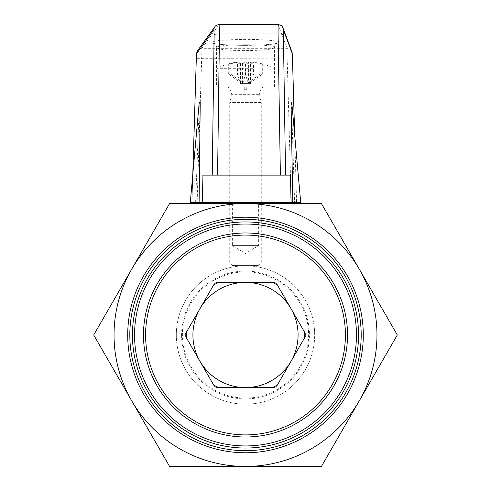 <?xml version="1.0" encoding="UTF-8"?>
<svg xmlns="http://www.w3.org/2000/svg" width="491" height="491" viewBox="0 0 491 491"><rect width="100%" height="100%" fill="white"/><g stroke="black" fill="none" stroke-linecap="round" stroke-linejoin="round"><path stroke-width="0.37" stroke-dasharray="2.46 1.84" d="M245.5 271.885A63.1 63.1 0 0 1 300.148 366.538A63.1 63.1 0 0 1 190.852 366.538A63.1 63.1 0 0 1 245.5 271.885M272.824 282.405L245.5 282.405A52.586 52.586 0 0 0 199.96 361.278A52.586 52.586 0 0 0 291.04 361.278A52.586 52.586 0 0 0 245.5 282.405L218.176 282.405A5.26 5.26 0 0 0 217.961 282.405M181.572 334.985A63.928 63.928 0 0 0 277.464 390.351A63.928 63.928 0 0 0 277.464 279.625A63.928 63.928 0 0 0 181.572 334.985M245.457 387.571A52.586 52.586 0 0 0 245.5 387.571L272.824 387.571A5.26 5.26 0 0 0 273.039 387.565M176.312 334.985A69.188 69.188 0 0 1 280.091 275.07A69.188 69.188 0 0 1 280.091 394.905A69.188 69.188 0 0 1 176.312 334.985A69.188 69.188 0 0 0 280.091 394.905A69.188 69.188 0 0 0 280.091 275.07A69.188 69.188 0 0 0 176.312 334.985M232.353 203.526L232.353 245.592L245.5 253.491L258.647 245.592L232.353 245.592L258.647 245.592L258.647 203.526L232.353 203.526L258.647 203.526M245.42 434.897A99.912 99.912 0 0 0 345.412 335.028A99.912 99.912 0 0 0 245.5 235.079A99.912 99.912 0 0 0 145.588 334.948A99.912 99.912 0 0 0 245.42 434.897M132.441 334.985A113.059 113.059 0 0 0 302.026 432.896A113.059 113.059 0 0 0 302.026 237.079A113.059 113.059 0 0 0 132.441 334.985M129.814 334.985A115.686 115.686 0 0 0 303.346 435.173A115.686 115.686 0 0 0 303.346 234.802A115.686 115.686 0 0 0 129.814 334.985M214.714 386.27A5.26 5.26 0 0 0 216.519 387.307M186.298 337.618L199.96 361.278M213.622 285.032L186.298 332.358A5.26 5.26 0 0 0 186.193 332.548M185.696 333.972A5.26 5.26 0 0 0 185.702 336.034M216.476 282.687A5.26 5.26 0 0 0 214.677 283.737M218.176 387.571L245.5 387.571M274.524 387.289A5.26 5.26 0 0 0 276.323 386.239M277.378 384.944L304.702 337.618A5.26 5.26 0 0 0 304.807 337.427M305.304 336.004A5.26 5.26 0 0 0 305.298 333.935M304.702 332.358L277.378 285.032A5.26 5.26 0 0 0 277.268 284.848M276.286 283.7A5.26 5.26 0 0 0 274.481 282.669M245.5 466.45L321.402 466.45L397.299 334.985L321.402 203.526L169.598 203.526L93.701 334.991L169.604 466.45L245.5 466.45A131.459 131.459 0 0 1 131.649 269.258A131.459 131.459 0 0 1 359.351 269.258A131.459 131.459 0 0 1 245.5 466.45M258.223 265.576L232.353 265.576L258.223 265.576M260.764 262.949L229.727 262.949L260.764 262.949M260.764 102.564L229.727 102.564L260.764 102.564M252.669 68.298L217.102 68.298L252.669 68.298M218.022 86.79L273.898 86.79L218.022 86.79M262.304 74.166L250.471 82.525L250.471 61.811A62.971 60.927 -90 0 1 261.642 63.646A62.971 60.927 -90 0 1 262.304 63.824L262.304 74.166L260.242 74.166L260.242 63.824A60.958 15.393 90 0 1 262.304 63.824M250.471 82.525L248.415 82.525L248.415 61.811A62.971 60.927 -90 0 1 260.242 63.824M248.415 82.525L260.242 74.166M228.696 74.166L228.696 63.824A60.958 15.393 -90 0 1 230.758 63.824L230.758 74.166L228.696 74.166L240.529 82.525L240.529 61.811A62.971 15.902 90 0 0 237.441 63.824L237.441 74.166L240.529 83.58L242.585 83.58L245.672 74.166L245.672 63.824A62.971 15.902 90 0 0 242.585 61.811L242.585 82.525L240.529 82.525M230.758 74.166L242.585 82.525M237.441 63.824A60.958 58.981 -90 0 1 245.328 63.824A62.971 15.902 90 0 1 248.415 61.811M245.328 63.824L245.328 74.166L248.415 83.58L250.471 83.58L253.559 74.166L253.559 63.824A60.958 58.981 90 0 0 249.618 63.689A60.958 58.981 90 0 0 245.672 63.824M250.471 61.811A62.971 15.902 90 0 1 253.559 63.824M242.585 83.58L250.471 83.58M245.672 74.166L253.559 74.166M240.529 83.58L248.415 83.58M237.441 74.166L245.328 74.166M258.806 94.677L231.752 94.677L258.806 94.677M230.113 88.171L261.402 88.171L230.113 88.171M250.017 86.79L227.621 86.79L250.017 86.79M230.758 63.824A62.971 60.927 -90 0 1 242.585 61.811M228.696 63.824A62.971 60.927 -90 0 1 229.358 63.646A62.971 60.927 -90 0 1 240.529 61.811M244.285 89.301L246.758 89.301L244.285 89.301M246.715 86.79L244.248 86.79L246.715 86.79M216.58 47.701C218.427 49.468 227.922 50.438 245.058 50.61C262.617 50.426 272.401 49.431 274.42 47.615M274.42 86.79L274.42 47.572C275.819 43.73 215.181 43.822 216.58 47.664L216.58 86.79L274.42 86.79L216.58 86.79M291.04 102.564L291.771 102.564L300.707 202.476L197.124 202.476L201.979 48.302L286.947 48.302A5.26 5.235 159.1 0 1 291.783 51.463M278.059 24.55L286.947 48.302L287.149 58.159A5.26 0.313 -1.6 0 1 292.489 58.319M219.139 24.55L278.072 24.593A5.26 5.235 159.8 0 1 282.485 26.956M294.655 134.767L296.576 202.476L294.649 134.724M291.249 202.476L287.149 58.159L196.308 58.312M197.124 202.476L190.287 202.476M192.803 174.311L191.969 202.476L192.822 174.139M197.83 50.321A5.26 5.229 36.1 0 1 201.979 48.302L219.109 24.593A5.26 5.229 35.6 0 0 215.144 26.379M195.621 202.476L199.389 102.564L200.23 102.564M291.476 102.564L294.637 202.476M202.949 175.127L290.451 175.127M274.42 47.584C274.813 45.282 275.654 43.865 276.955 43.325L270.124 44.38C263.354 45.006 254.976 45.332 244.978 45.35C229.315 45.276 216.328 44.362 212.057 43.042C210.983 42.134 213.327 41.287 219.096 40.514C226.59 39.863 235.563 39.489 246.016 39.39C261.672 39.476 274.659 40.397 278.931 41.71C280.005 42.625 277.654 43.466 271.891 44.245C264.397 44.896 255.424 45.27 244.972 45.368L245.058 50.61M258.647 265.576L261.273 262.949L261.273 203.526M232.353 265.576L229.727 262.949L229.727 203.526M261.273 202.476L261.273 102.564L259.248 94.677L261.402 88.171L263.379 86.79M229.727 202.476L229.727 102.564L231.752 94.677L229.598 88.171L227.621 86.79M229.358 63.646A63.1 63.1 0 0 0 217.102 68.298L217.102 86.79M261.642 63.646A63.1 63.1 0 0 1 273.898 68.298L273.898 86.79M244.248 86.79L244.248 89.301M246.758 86.79L246.758 89.301M244.978 45.35C234.956 45.319 226.658 44.988 220.078 44.356L214.199 43.453C213.8 42.343 217.225 46.283 216.721 47.701"/><path stroke-width="0.74" d="M273.039 282.405A5.26 5.26 0 0 0 272.824 282.405L277.378 285.032L291.04 308.698A52.586 52.586 0 0 0 199.96 308.698A52.586 52.586 0 0 0 245.457 387.571L245.5 387.571A52.586 52.586 0 0 0 291.04 308.698L304.702 332.358L304.702 337.618L277.378 384.944L272.824 387.571L245.5 387.571M245.5 235.079A99.912 99.912 0 0 1 332.026 384.944A99.912 99.912 0 0 1 158.974 384.944A99.912 99.912 0 0 1 245.5 235.079M245.5 232.973A102.011 102.011 0 0 0 157.151 385.994A102.011 102.011 0 0 0 333.849 385.994A102.011 102.011 0 0 0 245.5 232.973M134.546 334.985A110.954 110.954 0 0 1 300.977 238.896A110.954 110.954 0 0 1 300.977 431.073A110.954 110.954 0 0 1 134.546 334.985M132.441 334.985A113.059 113.059 0 0 0 302.026 432.896A113.059 113.059 0 0 0 302.026 237.079A113.059 113.059 0 0 0 132.441 334.985M129.814 334.985A115.686 115.686 0 0 1 303.346 234.802A115.686 115.686 0 0 1 303.346 435.173A115.686 115.686 0 0 1 129.814 334.985M127.709 334.985A117.791 117.791 0 0 0 304.395 436.996A117.791 117.791 0 0 0 304.395 232.98A117.791 117.791 0 0 0 127.709 334.985M213.732 385.128A5.26 5.26 0 0 0 214.714 386.27M216.519 387.307A5.26 5.26 0 0 0 217.752 387.552M217.961 387.565A5.26 5.26 0 0 0 218.176 387.571L213.622 384.944L199.96 361.278L213.622 384.944M199.96 361.278L186.298 337.618L186.298 332.358L213.622 285.032L218.176 282.405L272.824 282.405M186.193 332.548A5.26 5.26 0 0 0 185.696 333.972M185.702 336.034A5.26 5.26 0 0 0 186.101 337.237M217.961 282.405A5.26 5.26 0 0 0 216.476 282.687M214.677 283.737A5.26 5.26 0 0 0 213.849 284.67M273.039 387.565A5.26 5.26 0 0 0 274.524 387.289M276.323 386.239A5.26 5.26 0 0 0 277.151 385.3M304.807 337.427A5.26 5.26 0 0 0 305.304 336.004M305.298 333.935A5.26 5.26 0 0 0 304.899 332.732M277.268 284.848A5.26 5.26 0 0 0 276.286 283.7M274.481 282.669A5.26 5.26 0 0 0 273.248 282.417M245.457 387.571L218.176 387.571M93.701 334.991L169.604 203.526L321.402 203.526L397.299 334.985L321.402 466.45L169.598 466.45L93.701 334.985M291.783 51.463A5.26 5.235 159.1 0 1 292.206 53.402L292.483 58.331A5.26 0.313 -1.6 0 0 292.489 58.319L294.655 134.767M292.206 53.402L283.332 29.724A5.26 5.235 159.8 0 0 282.485 26.956M294.649 134.724L292.483 58.331M215.144 26.379A5.26 5.229 35.6 0 0 213.867 29.724L214.125 34.431L212.253 175.127L285.553 175.127L283.332 29.724M219.109 24.593L219.452 34.002L278.078 34.002L278.072 24.593M292.789 202.476L300.713 202.476L291.777 102.564L291.04 102.564L292.789 202.476L202.323 202.476L202.949 175.127M199.1 202.476L200.23 102.564L199.223 102.564L190.287 202.476L202.323 202.476M213.867 29.724L196.744 53.402A5.26 5.229 36.1 0 1 197.83 50.321M292.489 58.319L291.863 51.678L283.012 28.024C282.632 26.201 280.981 25.041 278.066 24.55L219.139 24.55C216.795 24.967 215.365 25.704 214.849 26.76L197.75 50.426C196.59 52.635 196.112 55.262 196.308 58.312L196.744 53.402M192.822 174.139L196.314 58.331M202.611 175.127L212.578 175.127M285.381 175.127L290.629 175.127M290.451 175.127L291.077 202.476M359.351 269.258A131.459 131.459 0 0 0 131.649 269.258A131.459 131.459 0 0 0 245.5 466.45A131.459 131.459 0 0 0 359.351 269.258M280.386 175.127L278.078 34.002A5.26 0.528 -0.9 0 1 283.252 34.431M217.574 175.127L219.452 34.002A5.26 0.534 -179.2 0 0 214.125 34.431M261.273 203.526L261.273 202.476M229.727 203.526L229.727 202.476M196.308 58.312L192.803 174.311"/></g></svg>
